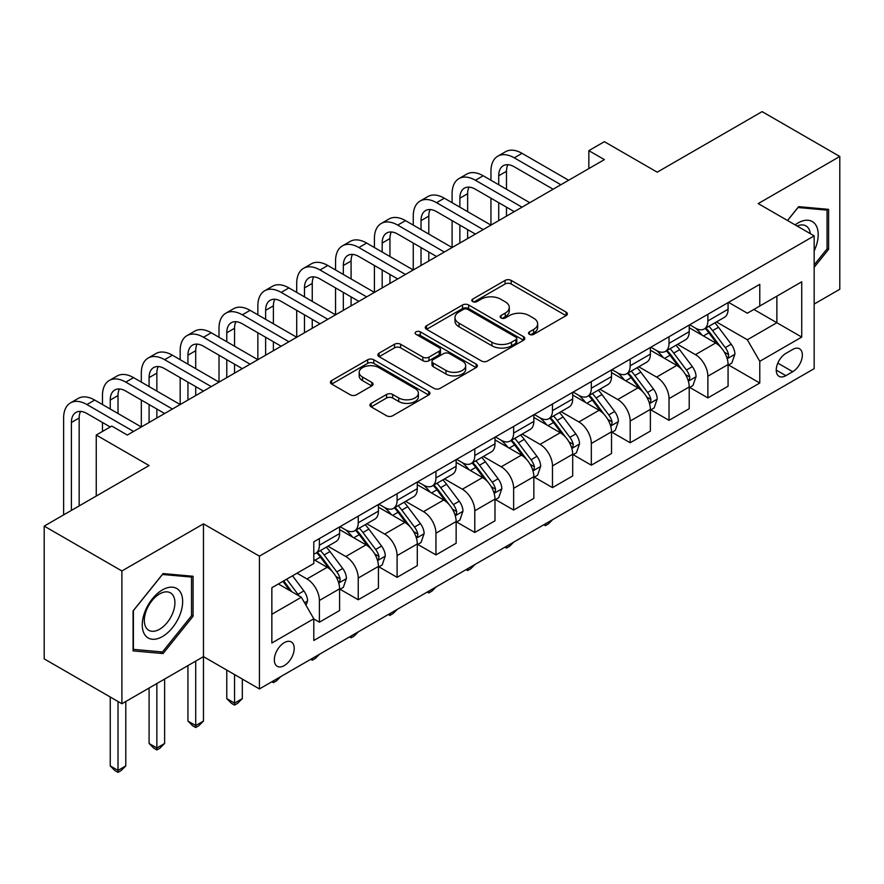 <?xml version="1.0" encoding="UTF-8"?>
<svg xmlns="http://www.w3.org/2000/svg" width="884" height="884" viewBox="0 0 884 884"><rect width="100%" height="100%" fill="white"/><g stroke="black" fill="none" stroke-linecap="round" stroke-linejoin="round"><path stroke-width="1.33" d="M529.417 334.351A3.017 1.746 0 0 0 533.693 334.351L566.103 315.632A4.309 2.486 0 0 0 567.362 313.875A4.309 2.486 0 0 0 566.103 312.107L511.195 280.416A4.309 2.486 0 0 0 505.084 280.416L472.675 299.123A3.017 1.746 0 0 0 471.791 300.361A3.017 1.746 0 0 0 472.675 301.588A3.017 1.746 0 0 0 476.951 301.588L481.139 299.168A13.801 7.967 0 0 1 500.664 299.168L505.239 301.809A13.801 7.967 0 0 1 509.283 307.444A13.801 7.967 0 0 1 505.239 313.08L501.051 315.5A3.017 1.746 0 0 0 500.167 316.737A3.017 1.746 0 0 0 501.051 317.964A3.017 1.746 0 0 0 505.317 317.964L509.516 315.544A13.801 7.967 0 0 1 529.041 315.544L533.616 318.185A13.801 7.967 0 0 1 537.66 323.82A13.801 7.967 0 0 1 533.616 329.456L529.417 331.887A3.017 1.746 0 0 0 528.533 333.113A3.017 1.746 0 0 0 529.417 334.351L529.417 331.887M284.283 665.608A14.067 8.122 120 0 0 293.466 653.221A14.067 8.122 120 0 0 291.311 641.95A14.067 8.122 120 0 0 284.283 642.646A14.067 8.122 120 0 0 275.09 655.033A14.067 8.122 120 0 0 277.245 666.304A14.067 8.122 120 0 0 284.283 665.608M371.169 403.347A4.309 2.486 0 0 0 369.91 405.104A4.309 2.486 0 0 0 371.169 406.861L386.573 415.756A4.309 2.486 0 0 0 392.673 415.756L428.674 394.982A4.309 2.486 0 0 0 429.933 393.214A4.309 2.486 0 0 0 428.674 391.457L373.766 359.755A4.309 2.486 0 0 0 367.667 359.755L331.666 380.54A4.309 2.486 0 0 0 330.406 382.297A4.309 2.486 0 0 0 331.666 384.054L350.274 394.805A4.309 2.486 0 0 0 356.374 394.805L371.777 385.91A4.309 2.486 0 0 0 373.048 384.142A4.309 2.486 0 0 0 371.777 382.385L362.55 377.059A11.536 6.663 0 0 1 359.169 372.341A11.536 6.663 0 0 1 366.296 366.186A11.536 6.663 0 0 1 378.871 367.633L415.027 388.507A11.536 6.663 0 0 1 418.397 393.214A11.536 6.663 0 0 1 411.281 399.369A11.536 6.663 0 0 1 398.706 397.933L392.673 394.452A4.309 2.486 0 0 0 386.573 394.452L371.169 403.347L371.169 406.861M814.164 304.063L839.8 289.256L839.8 156.479L762.107 111.627L657.221 172.181L604.38 141.683L588.843 150.656L604.38 159.617L127.329 435.05L111.793 426.077L96.257 435.05L96.257 496.046M121.893 570.965L121.893 703.741L203.475 656.635L203.475 523.858L121.893 570.965L44.2 526.102L149.087 465.548L96.257 435.05M203.475 523.858L259.421 556.158L814.164 235.884L814.164 368.661L259.421 688.934L259.421 556.158M839.8 156.479L758.218 203.585L814.164 235.884M481.448 360.981A4.309 2.486 0 0 0 487.548 360.981L523.549 340.207A4.309 2.486 0 0 0 524.809 338.439A4.309 2.486 0 0 0 523.549 336.682L468.631 304.98A4.309 2.486 0 0 0 462.531 304.98L426.541 325.765A4.309 2.486 0 0 0 425.27 327.522A4.309 2.486 0 0 0 426.541 329.279L481.448 360.981M417.226 335.003A3.017 1.746 0 0 1 420.287 335.423L420.287 331.843L476.111 364.064A4.309 2.486 0 0 1 477.371 365.832A4.309 2.486 0 0 1 476.111 367.589L440.11 388.374A4.309 2.486 0 0 1 434.011 388.374L379.103 356.672L379.103 353.147A4.309 2.486 0 0 0 377.844 354.915A4.309 2.486 0 0 0 379.103 356.672M379.103 353.147L394.507 344.252A4.309 2.486 0 0 1 400.607 344.252L422.872 357.114A4.309 2.486 0 0 0 428.983 357.114L439.193 351.213A4.309 2.486 0 0 0 440.464 349.445A4.309 2.486 0 0 0 439.193 347.688L416.01 334.307A3.017 1.746 0 0 1 415.126 333.069A3.017 1.746 0 0 1 416.994 331.456A3.017 1.746 0 0 1 420.287 331.843M121.893 703.741L44.2 658.878L44.2 526.102M792.716 349.456L785.876 353.401A13.625 7.868 120 0 0 776.981 365.412A13.625 7.868 120 0 0 779.069 376.33A13.625 7.868 120 0 0 785.876 375.656L792.716 371.711A13.625 7.868 120 0 0 801.622 359.7A13.625 7.868 120 0 0 799.534 348.782A13.625 7.868 120 0 0 792.716 349.456M728.538 302.361L747.345 313.212L759.776 306.041L759.776 284.328L313.798 541.804L313.798 563.517L271.852 587.738L271.852 643L313.798 618.778L313.798 640.491L759.776 383.015L759.776 361.302L747.345 339.765L716.438 321.931M759.776 306.041L801.733 281.808L801.733 337.08L759.776 361.302M195.707 661.121L195.707 725.543L203.475 721.057L203.475 656.635L259.421 688.934M588.843 150.656L588.843 168.59M753.864 309.444L776.87 322.726L776.87 296.173L801.733 281.808M747.345 339.765L776.87 322.726L801.733 337.08M271.852 614.292L301.367 597.252L278.372 583.97M313.798 618.955L319.4 622.192L319.4 600.479A17.581 10.155 -120 0 0 306.969 578.943L297.024 573.208M319.4 622.192L339.6 610.524L339.6 588.81A17.581 10.155 -120 0 0 327.168 567.285L313.798 559.572M340.064 589.263L358.241 599.761L358.241 578.048A17.581 10.155 -120 0 0 345.81 556.522L327.964 546.213M358.241 599.761L378.44 588.103L378.44 566.39A17.581 10.155 -120 0 0 366.009 544.853L339.6 529.604M378.916 566.832L397.093 577.329L397.093 555.616A17.581 10.155 -120 0 0 384.662 534.091L366.816 523.781M397.093 577.329L417.292 565.672L417.292 543.958A17.581 10.155 -120 0 0 404.861 522.422L378.44 507.173M417.756 544.411L435.945 554.909L435.945 533.196A17.581 10.155 -120 0 0 423.513 511.659L405.657 501.361M435.945 554.909L456.144 543.24L456.144 521.527A17.581 10.155 -120 0 0 443.713 500.001L417.292 484.752M456.608 521.98L474.785 532.477L474.785 510.764A17.581 10.155 -120 0 0 462.354 489.228L444.508 478.929M474.785 532.477L494.985 520.809L494.985 499.106A17.581 10.155 -120 0 0 482.553 477.57L456.144 462.321M495.449 499.548L513.637 510.046L513.637 488.333A17.581 10.155 -120 0 0 501.206 466.807L483.36 456.498M513.637 510.046L533.837 498.388L533.837 476.675A17.581 10.155 -120 0 0 521.405 455.138L494.985 439.889M534.301 477.117L552.478 487.614L552.478 465.912A17.581 10.155 -120 0 0 540.047 444.376L522.201 434.066M552.478 487.614L572.688 475.957L572.688 454.243A17.581 10.155 -120 0 0 560.257 432.718L533.837 417.458M573.152 454.696L591.33 465.194L591.33 443.481A17.581 10.155 -120 0 0 578.898 421.944L561.053 411.646M591.33 465.194L611.529 453.525L611.529 431.812A17.581 10.155 -120 0 0 599.098 410.286L572.688 395.037M611.993 432.265L630.181 442.762L630.181 421.049A17.581 10.155 -120 0 0 617.75 399.524L599.893 389.214M630.181 442.762L650.381 431.094L650.381 409.391A17.581 10.155 -120 0 0 637.95 387.855L611.529 372.606M650.845 409.833L669.022 420.331L669.022 398.618A17.581 10.155 -120 0 0 656.591 377.092L638.745 366.783M669.022 420.331L689.222 408.673L689.222 386.96A17.581 10.155 -120 0 0 676.79 365.423L650.381 350.174M689.697 387.413L707.874 397.899L707.874 376.197A17.581 10.155 -120 0 0 695.443 354.661L677.597 344.362M707.874 397.899L728.073 386.242L728.073 364.528A17.581 10.155 -120 0 0 715.642 343.003L689.222 327.743M689.697 324.782L695.443 328.108A17.581 10.155 -120 0 0 704.228 328.981A17.581 10.155 -120 0 0 707.874 320.925L707.874 314.295M650.845 347.213L656.591 350.539A17.581 10.155 -120 0 0 665.387 351.401A17.581 10.155 -120 0 0 669.022 343.357L669.022 336.716M611.993 369.645L617.75 372.96A17.581 10.155 -120 0 0 626.535 373.833A17.581 10.155 -120 0 0 630.181 365.788L630.181 359.147M573.152 392.076L578.898 395.391A17.581 10.155 -120 0 0 587.694 396.264A17.581 10.155 -120 0 0 591.33 388.22L591.33 381.579M534.301 414.497L540.047 417.823A17.581 10.155 -120 0 0 548.842 418.696A17.581 10.155 -120 0 0 552.478 410.64L552.478 403.999M495.449 436.928L501.206 440.254A17.581 10.155 -120 0 0 509.991 441.116A17.581 10.155 -120 0 0 513.637 433.072L513.637 426.431M456.608 459.36L462.354 462.675A17.581 10.155 -120 0 0 471.15 463.548A17.581 10.155 -120 0 0 474.785 455.503L474.785 448.862M417.756 481.791L423.513 485.106A17.581 10.155 -120 0 0 432.298 485.979A17.581 10.155 -120 0 0 435.945 477.924L435.945 471.294M378.916 504.212L384.662 507.538A17.581 10.155 -120 0 0 393.446 508.399A17.581 10.155 -120 0 0 397.093 500.355L397.093 493.714M340.064 526.643L345.81 529.958A17.581 10.155 -120 0 0 354.606 530.831A17.581 10.155 -120 0 0 358.241 522.787L358.241 516.145M728.538 364.981L759.776 383.015M704.228 328.981L724.438 317.312A17.581 10.155 -120 0 0 728.073 309.267L728.073 302.626M665.387 351.401L685.586 339.743A17.581 10.155 -120 0 0 689.222 331.699L689.222 325.058M626.535 373.833L646.734 362.175A17.581 10.155 -120 0 0 650.381 354.119L650.381 347.489M587.694 396.264L607.894 384.595A17.581 10.155 -120 0 0 611.529 376.551L611.529 369.91M548.842 418.696L569.042 407.027A17.581 10.155 -120 0 0 572.688 398.982L572.688 392.341M509.991 441.116L530.19 429.458A17.581 10.155 -120 0 0 533.837 421.414L533.837 414.773M471.15 463.548L491.349 451.89A17.581 10.155 -120 0 0 494.985 443.834L494.985 437.193M432.298 485.979L452.498 474.31A17.581 10.155 -120 0 0 456.144 466.266L456.144 459.625M393.446 508.399L413.657 496.742A17.581 10.155 -120 0 0 417.292 488.697L417.292 482.056M354.606 530.831L374.805 519.173A17.581 10.155 -120 0 0 378.44 511.118L378.44 504.488M313.798 553.97A17.581 10.155 -120 0 0 315.754 553.262L335.953 541.594A17.581 10.155 -120 0 0 339.6 533.549L339.6 526.908M315.754 553.262A17.581 10.155 -120 0 0 319.4 545.218L319.4 538.577M301.367 597.252L313.798 618.778M814.164 267.3L828.617 249.321L828.617 209.342L798.617 206.657L787.5 220.492M133.086 650.889L163.076 653.563L193.066 616.259L193.066 576.269L163.076 573.583L133.086 610.899L133.086 650.889M827.059 248.426L828.617 249.321M191.508 615.363L193.066 616.259M159.905 651.729L163.076 653.563M530.621 334.771L533.616 333.047A13.801 7.967 0 0 0 537.66 327.411L537.66 323.82M509.283 307.444L509.283 311.035A13.801 7.967 0 0 1 505.239 316.671L502.256 318.395M566.047 315.665L511.195 283.996A4.309 2.486 0 0 0 505.084 283.996L473.879 302.019M523.483 340.241L468.631 308.571A4.309 2.486 0 0 0 462.531 308.571L426.596 329.312M515.913 339.677A3.017 1.746 0 0 0 516.797 338.439A3.017 1.746 0 0 0 515.913 337.213L467.724 309.378A3.017 1.746 0 0 0 463.448 309.378L459.028 311.942A13.801 7.967 0 0 0 454.984 317.577A13.801 7.967 0 0 0 459.028 323.212L491.968 342.23A13.801 7.967 0 0 0 511.493 342.23L515.913 339.677L515.913 343.268A3.017 1.746 0 0 0 516.797 342.031L516.797 338.439M454.984 317.577L454.984 321.157A13.801 7.967 0 0 0 459.028 326.793L459.028 323.212M515.913 343.268L511.493 345.821A13.801 7.967 0 0 1 491.968 345.821L459.028 326.793M379.159 356.705L394.507 347.843L394.507 344.252M440.464 349.445L440.464 353.036A4.309 2.486 0 0 1 439.193 354.804L428.983 360.705A4.309 2.486 0 0 1 422.872 360.705L400.607 347.843A4.309 2.486 0 0 0 394.507 347.843M420.287 335.423L476.056 367.622M445.989 370.451A11.536 6.663 0 0 0 458.564 371.899A11.536 6.663 0 0 0 465.68 365.744A11.536 6.663 0 0 0 462.31 361.026L449.569 353.677A4.309 2.486 0 0 0 443.47 353.677L433.248 359.578A4.309 2.486 0 0 0 431.989 361.335A4.309 2.486 0 0 0 433.248 363.103L445.989 370.451L445.989 374.043A11.536 6.663 0 0 0 458.564 375.49A11.536 6.663 0 0 0 465.68 369.335L465.68 365.744M431.989 361.335L431.989 364.926A4.309 2.486 0 0 0 433.248 366.683L433.248 363.103M445.989 374.043L433.248 366.683M418.397 393.214L418.397 396.805A11.536 6.663 0 0 1 411.281 402.96A11.536 6.663 0 0 1 398.706 401.513L392.673 398.032A4.309 2.486 0 0 0 386.573 398.032L371.225 406.894M359.169 372.341L359.169 375.932A11.536 6.663 0 0 0 362.55 380.65L362.55 377.059M371.722 385.943L362.55 380.65M428.618 395.015L373.766 363.346A4.309 2.486 0 0 0 367.667 363.346L331.721 384.087M728.073 365.247L731.808 363.092L734.913 354.119A11.647 6.729 -120 0 0 731.19 344.207L718.493 327.257A33.625 19.415 -120 0 0 714.824 322.859M702.194 335.235A33.625 19.415 -120 0 0 695.31 328.03M727.013 358.119L728.372 356.65L728.626 354.617A11.647 6.729 -120 0 0 725.289 347.611L712.592 330.66A33.625 19.415 -120 0 0 708.924 326.273M705.797 328.074A27.912 16.111 60 0 1 710.371 333.29L721.123 347.633M705.189 328.428A33.625 19.415 60 0 1 708.857 332.815L717.3 344.086M552.688 519.615L548.445 523.869L545.34 525.66L543.782 524.764M545.34 523.858L545.34 525.66M490.952 180.259L490.952 171.286A32.962 19.028 60 0 1 497.78 156.192L505.549 151.705A32.962 19.028 60 0 1 522.024 153.341L568.644 180.259M497.78 156.192A32.962 19.028 60 0 1 514.256 157.827L560.876 184.745M553.108 189.231L514.256 166.8A21.978 12.685 -120 0 0 503.272 165.717A21.978 12.685 -120 0 0 498.72 175.772L498.72 184.745M507.858 164.7A21.978 12.685 -120 0 0 506.488 171.286L506.488 189.231M498.72 202.69L498.72 220.624M506.488 207.176L506.488 216.138M413.248 225.111L413.248 216.138A32.962 19.028 60 0 1 420.077 201.055L427.845 196.568A32.962 19.028 60 0 1 444.332 198.204L490.952 225.111L490.952 198.204M689.222 387.678L692.957 385.523L696.062 376.551A11.647 6.729 -120 0 0 692.349 366.639L679.652 349.688A33.625 19.415 -120 0 0 675.984 345.29M663.354 357.666A33.625 19.415 -120 0 0 656.469 350.462M688.161 380.54L689.52 379.081L689.774 377.048A11.647 6.729 -120 0 0 686.437 370.042L673.741 353.092A33.625 19.415 -120 0 0 670.072 348.694M666.945 350.506A27.912 16.111 60 0 1 671.531 355.711L682.271 370.053M666.348 350.849A33.625 19.415 60 0 1 670.017 355.246L678.459 366.517M513.836 542.047L509.593 546.29L506.488 548.091L504.93 547.196M506.488 546.29L506.488 548.091M650.381 410.11L654.105 407.955L657.21 398.982A11.647 6.729 -120 0 0 653.497 389.059L640.801 372.109A33.625 19.415 -120 0 0 637.132 367.722M624.502 380.098A33.625 19.415 -120 0 0 617.618 372.893M649.32 402.971L650.668 401.513L650.922 399.48A11.647 6.729 -120 0 0 647.596 392.474L634.9 375.523A33.625 19.415 -120 0 0 631.231 371.125M628.093 372.938A27.912 16.111 60 0 1 632.679 378.142L643.419 392.485M627.496 373.28A33.625 19.415 60 0 1 631.165 377.678L639.607 388.938M474.995 564.478L470.752 568.721L467.636 570.523L466.078 569.616M467.636 568.721L467.636 570.523M611.529 432.53L615.264 430.375L618.369 421.414A11.647 6.729 -120 0 0 614.645 411.491L601.949 394.54A33.625 19.415 -120 0 0 598.28 390.142M585.65 402.518A33.625 19.415 -120 0 0 578.766 395.314M610.468 425.403L611.827 423.933L612.082 421.9A11.647 6.729 -120 0 0 608.745 414.905L596.048 397.944A33.625 19.415 -120 0 0 592.379 393.557M589.252 395.358A27.912 16.111 60 0 1 593.827 400.574L604.579 414.916M588.645 395.712A33.625 19.415 60 0 1 592.313 400.098L600.755 411.369M436.143 586.899L431.9 591.153L428.795 592.943L427.237 592.048M428.795 591.153L428.795 592.943M452.1 202.69L452.1 193.718A32.962 19.028 60 0 1 458.929 178.623L466.697 174.137A32.962 19.028 60 0 1 483.183 175.772L529.792 202.69M458.929 178.623A32.962 19.028 60 0 1 475.404 180.259L522.024 207.176M514.256 211.652L475.404 189.231A21.978 12.685 -120 0 0 464.42 188.137A21.978 12.685 -120 0 0 459.868 198.204L459.868 207.176M469.017 187.132A21.978 12.685 -120 0 0 467.636 193.718L467.636 211.652M459.868 225.111L459.868 243.056M467.636 229.597L467.636 238.57M374.407 247.542L374.407 238.57A32.962 19.028 60 0 1 381.236 223.486L389.004 219A32.962 19.028 60 0 1 405.48 220.624L452.1 247.542L452.1 220.624M420.077 201.055A32.962 19.028 60 0 1 436.563 202.69L483.183 229.597M475.404 234.083L436.563 211.652A21.978 12.685 -120 0 0 425.569 210.569A21.978 12.685 -120 0 0 421.027 220.624L421.027 229.597M430.165 209.552A21.978 12.685 -120 0 0 428.795 216.138L428.795 234.083M421.027 247.542L421.027 265.487M428.795 252.028L428.795 261.001M335.555 269.974L335.555 261.001A32.962 19.028 60 0 1 342.384 245.907L350.152 241.42A32.962 19.028 60 0 1 366.639 243.056L413.248 269.974L413.248 243.056M381.236 223.486A32.962 19.028 60 0 1 397.712 225.111L444.332 252.028M436.563 256.515L397.712 234.083A21.978 12.685 -120 0 0 386.728 233A21.978 12.685 -120 0 0 382.175 243.056L382.175 252.028M391.325 231.984A21.978 12.685 -120 0 0 389.943 238.57L389.943 256.515M382.175 269.974L382.175 287.919M389.943 274.46L389.943 283.433M296.715 292.394L296.715 283.433A32.962 19.028 60 0 1 303.532 268.338L311.312 263.852A32.962 19.028 60 0 1 327.787 265.487L374.407 292.394L374.407 265.487M572.688 454.962L576.412 452.807L579.517 443.834A11.647 6.729 -120 0 0 575.804 433.922L563.108 416.972A33.625 19.415 -120 0 0 559.439 412.574M546.809 424.95A33.625 19.415 -120 0 0 539.925 417.745M571.628 447.823L572.976 446.365L573.23 444.332A11.647 6.729 -120 0 0 569.893 437.326L557.196 420.375A33.625 19.415 -120 0 0 553.528 415.988M550.4 417.789A27.912 16.111 60 0 1 554.986 422.994L565.727 437.348M549.804 418.132A33.625 19.415 60 0 1 553.472 422.53L561.915 433.801M397.303 609.33L393.048 613.584L389.943 615.375L388.385 614.479M389.943 613.573L389.943 615.375M342.384 245.907A32.962 19.028 60 0 1 358.871 247.542L405.48 274.46M397.712 278.946L358.871 256.515A21.978 12.685 -120 0 0 347.876 255.421A21.978 12.685 -120 0 0 343.323 265.487L343.323 274.46M352.473 254.415A21.978 12.685 -120 0 0 351.092 261.001L351.092 278.946M343.323 292.405L343.323 310.339M351.092 296.88L351.092 305.853M257.863 314.826L257.863 305.853A32.962 19.028 60 0 1 264.692 290.77L272.46 286.283A32.962 19.028 60 0 1 288.935 287.919L335.555 314.826L335.555 287.919M814.164 250.957A28.564 16.498 120 0 0 815.49 224.525A28.564 16.498 120 0 0 795.103 224.879M810.341 233.674A21.625 12.487 120 0 0 808.418 228.171A21.625 12.487 120 0 0 805.987 225.917A21.625 12.487 120 0 0 797.092 226.028M797.943 207.508L827.059 210.138L827.059 248.879L814.164 264.924M825.137 209.022L827.059 210.138M787.567 220.525L797.998 207.541M162.457 589.893A28.564 16.498 120 0 0 142.247 624.877A28.564 16.498 120 0 0 162.457 636.546A28.564 16.498 120 0 0 182.657 601.551A28.564 16.498 120 0 0 162.457 589.893M159.617 593.926A21.625 12.487 120 0 0 145.484 612.977A21.625 12.487 120 0 0 148.81 630.314A21.625 12.487 120 0 0 159.617 629.242A21.625 12.487 120 0 0 173.75 610.181A21.625 12.487 120 0 0 170.435 592.855A21.625 12.487 120 0 0 159.617 593.926M191.508 615.816L162.457 651.961L133.396 649.364L133.396 610.623L162.457 574.478L191.508 577.064L191.508 615.816M189.585 575.959L191.508 577.064M533.837 477.393L537.56 475.238L540.677 466.266A11.647 6.729 -120 0 0 536.953 456.343L524.256 439.392A33.625 19.415 -120 0 0 520.588 435.005M507.957 447.381A33.625 19.415 -120 0 0 501.073 440.177M532.776 470.255L534.124 468.796L534.389 466.763A11.647 6.729 -120 0 0 531.052 459.757L518.356 442.807A33.625 19.415 -120 0 0 514.687 438.409M511.56 440.221A27.912 16.111 60 0 1 516.134 445.425L526.886 459.768M510.952 440.563A33.625 19.415 60 0 1 514.621 444.961L523.063 456.232M358.451 631.762L354.208 636.005L351.092 637.806L349.545 636.9M351.092 636.005L351.092 637.806M303.532 268.338A32.962 19.028 60 0 1 320.019 269.974L366.639 296.88M358.871 301.367L320.019 278.946A21.978 12.685 -120 0 0 309.035 277.852A21.978 12.685 -120 0 0 304.483 287.919L304.483 296.88M313.621 276.836A21.978 12.685 -120 0 0 312.251 283.433L312.251 301.367M304.483 314.826L304.483 332.771M312.251 319.312L312.251 328.284M219.011 337.257L219.011 328.284A32.962 19.028 60 0 1 225.84 313.19L233.608 308.715A32.962 19.028 60 0 1 250.095 310.339L296.715 337.257L296.715 310.339M494.985 499.825L498.72 497.67L501.825 488.697A11.647 6.729 -120 0 0 498.112 478.774L485.404 461.824A33.625 19.415 -120 0 0 481.736 457.437M469.106 469.802A33.625 19.415 -120 0 0 462.233 462.608M493.924 492.686L495.283 491.228L495.537 489.195A11.647 6.729 -120 0 0 492.2 482.189L479.504 465.238A33.625 19.415 -120 0 0 475.835 460.84M472.708 462.652A27.912 16.111 60 0 1 477.283 467.857L488.034 482.2M472.111 462.995A33.625 19.415 60 0 1 475.78 467.393L484.222 478.653M319.599 654.193L315.356 658.436L312.251 660.226L310.693 659.331M312.251 658.436L312.251 660.226M264.692 290.77A32.962 19.028 60 0 1 281.167 292.394L327.787 319.312M320.019 323.798L281.167 301.367A21.978 12.685 -120 0 0 270.184 300.284A21.978 12.685 -120 0 0 265.631 310.339L265.631 319.312M274.78 299.267A21.978 12.685 -120 0 0 273.399 305.853L273.399 323.798M265.631 337.257L265.631 355.202M273.399 341.743L273.399 350.716M180.17 359.689L180.17 350.716A32.962 19.028 60 0 1 186.999 335.622L194.767 331.135A32.962 19.028 60 0 1 211.243 332.771L257.863 359.689L257.863 332.771M456.144 522.245L459.868 520.09L462.973 511.118A11.647 6.729 -120 0 0 459.26 501.206L446.564 484.255A33.625 19.415 -120 0 0 442.895 479.857M430.265 492.233A33.625 19.415 -120 0 0 423.381 485.029M455.083 515.118L456.431 513.648L456.685 511.615A11.647 6.729 -120 0 0 453.359 504.609L440.652 487.659A33.625 19.415 -120 0 0 436.983 483.272M433.856 485.073A27.912 16.111 60 0 1 438.442 490.288L449.183 504.631M433.259 485.427A33.625 19.415 60 0 1 436.928 489.813L445.37 501.084M280.758 676.614L276.504 680.868L273.399 682.658L271.841 681.763M273.399 680.868L273.399 682.658M225.84 313.19A32.962 19.028 60 0 1 242.327 314.826L288.935 341.743M281.167 346.23L242.327 323.798A21.978 12.685 -120 0 0 231.332 322.715A21.978 12.685 -120 0 0 226.779 332.771L226.779 341.743M235.929 321.699A21.978 12.685 -120 0 0 234.558 328.284L234.558 346.23M226.779 359.689L226.779 377.623M234.558 364.175L234.558 373.136M141.318 382.109L141.318 373.147A32.962 19.028 60 0 1 148.147 358.053L155.915 353.567A32.962 19.028 60 0 1 172.402 355.202L219.011 382.109L219.011 355.202M417.292 544.677L421.027 542.522L424.132 533.549A11.647 6.729 -120 0 0 420.408 523.637L407.712 506.687A33.625 19.415 -120 0 0 404.043 502.289M391.413 514.665A33.625 19.415 -120 0 0 384.529 507.46M416.231 537.538L417.591 536.08L417.845 534.047A11.647 6.729 -120 0 0 414.508 527.041L401.811 510.09A33.625 19.415 -120 0 0 398.143 505.692M395.015 507.504A27.912 16.111 60 0 1 399.59 512.709L410.342 527.063M394.408 507.847A33.625 19.415 60 0 1 398.076 512.245L406.518 523.516M234.558 674.58L234.558 703.111L242.327 698.625L242.327 679.067M242.327 698.625L237.663 703.299L234.558 705.089L231.442 703.299L226.779 698.625L226.779 670.094M226.779 698.625L234.558 703.111L234.558 705.089M186.999 335.622A32.962 19.028 60 0 1 203.475 337.257L250.095 364.175M242.327 368.661L203.475 346.23A21.978 12.685 -120 0 0 192.491 345.136A21.978 12.685 -120 0 0 187.938 355.202L187.938 364.175M197.077 344.13A21.978 12.685 -120 0 0 195.707 350.716L195.707 368.661M187.938 382.109L187.938 400.054M195.707 386.595L195.707 395.568M102.467 404.541L102.467 395.568A32.962 19.028 60 0 1 109.296 380.485L117.064 375.998A32.962 19.028 60 0 1 133.55 377.623L180.17 404.541L180.17 377.623M378.44 567.108L382.175 564.953L385.28 555.981A11.647 6.729 -120 0 0 381.568 546.058L368.871 529.107A33.625 19.415 -120 0 0 365.202 524.72M352.572 537.096A33.625 19.415 -120 0 0 345.688 529.892M377.38 559.97L378.739 558.511L378.993 556.478A11.647 6.729 -120 0 0 375.656 549.472L362.959 532.522A33.625 19.415 -120 0 0 359.291 528.124M356.164 529.936A27.912 16.111 60 0 1 360.749 535.14L371.49 549.483M355.567 530.278A33.625 19.415 60 0 1 359.236 534.676L367.678 545.947M203.475 721.057L198.812 725.72L195.707 727.521L192.602 725.72L187.938 721.057L187.938 665.608M187.938 721.057L195.707 725.543L195.707 727.521M148.147 358.053A32.962 19.028 60 0 1 164.623 359.689L211.243 386.595M203.475 391.082L164.623 368.661A21.978 12.685 -120 0 0 153.639 367.567A21.978 12.685 -120 0 0 149.087 377.623L149.087 386.595M158.236 366.551A21.978 12.685 -120 0 0 156.855 373.147L156.855 391.082M149.087 404.541L149.087 422.486M156.855 409.027L156.855 417.999M63.626 514.886L63.626 417.999A32.962 19.028 60 0 1 70.455 402.905L78.223 398.419A32.962 19.028 60 0 1 94.698 400.054L141.318 426.972L141.318 400.054M339.6 589.529L343.323 587.385L346.429 578.412A11.647 6.729 -120 0 0 342.716 568.489L330.019 551.539A33.625 19.415 -120 0 0 326.351 547.141M338.539 582.401L339.887 580.932L340.141 578.909A11.647 6.729 -120 0 0 336.815 571.904L324.119 554.953A33.625 19.415 -120 0 0 320.45 550.555M317.312 552.356A27.912 16.111 60 0 1 321.898 557.572L332.638 571.915M316.715 552.71A33.625 19.415 60 0 1 320.384 557.097L328.826 568.368M156.855 683.553L156.855 747.974L164.623 743.488L164.623 679.067M164.623 743.488L159.971 748.151L156.855 749.941L153.75 748.151L149.087 743.488L149.087 688.039M149.087 743.488L156.855 747.974L156.855 749.941M109.296 380.485A32.962 19.028 60 0 1 125.782 382.109L172.402 409.027M164.623 413.513L125.782 391.082A21.978 12.685 -120 0 0 114.787 389.999A21.978 12.685 -120 0 0 110.246 400.054L110.246 409.027M119.384 388.982A21.978 12.685 -120 0 0 118.014 395.568L118.014 413.513M102.467 431.458L102.467 422.486M306.03 605.319L307.588 600.833A11.647 6.729 -120 0 0 303.864 590.921L292.538 575.793M299.024 595.893A11.647 6.729 -120 0 0 297.963 594.324L286.637 579.197M283.72 580.887L291.853 591.761M282.902 581.352L289.808 590.578M118.014 701.498L118.014 770.406L125.782 765.92L125.782 701.498M125.782 765.92L121.119 770.583L118.014 772.373L114.898 770.583L110.246 765.92L110.246 697.012M110.246 765.92L118.014 770.406L118.014 772.373M70.455 402.905A32.962 19.028 60 0 1 86.93 404.541L133.55 431.458M110.246 426.972L86.93 413.513A21.978 12.685 -120 0 0 75.947 412.43A21.978 12.685 -120 0 0 71.394 422.486L71.394 510.399M80.543 411.414A21.978 12.685 -120 0 0 79.162 417.999L79.162 505.913M306.969 578.943L327.168 567.285M345.81 556.522L366.009 544.853M384.662 534.091L404.861 522.422M423.513 511.659L443.713 500.001M462.354 489.228L482.553 477.57M501.206 466.807L521.405 455.138M540.047 444.376L560.257 432.718M578.898 421.944L599.098 410.286M617.75 399.524L637.95 387.855M656.591 377.092L676.79 365.423M695.443 354.661L715.642 343.003M707.874 320.925L728.073 309.267M707.874 376.197L728.073 364.528M669.022 398.618L689.222 386.96M669.022 343.357L689.222 331.699M630.181 421.049L650.381 409.391M630.181 365.788L650.381 354.119M591.33 443.481L611.529 431.812M591.33 388.22L611.529 376.551M552.478 465.912L572.688 454.243M552.478 410.64L572.688 398.982M513.637 488.333L533.837 476.675M513.637 433.072L533.837 421.414M474.785 510.764L494.985 499.106M474.785 455.503L494.985 443.834M435.945 533.196L456.144 521.527M435.945 477.924L456.144 466.266M397.093 555.616L417.292 543.958M397.093 500.355L417.292 488.697M358.241 578.048L378.44 566.39M358.241 522.787L378.44 511.118M319.4 600.479L339.6 588.81M319.4 545.218L339.6 533.549M777.809 363.103L792.716 371.711M776.24 370.098L785.876 375.656M533.616 333.047L533.616 329.456M501.051 317.964L501.051 315.5M505.239 316.671L505.239 313.08M472.675 301.588L472.675 299.123M505.084 283.996L505.084 280.416M511.195 283.996L511.195 280.416M566.103 315.632L566.103 312.107M426.541 329.279L426.541 325.765M462.531 308.571L462.531 304.98M468.631 308.571L468.631 304.98M523.549 340.207L523.549 336.682M491.968 345.821L491.968 342.23M511.493 345.821L511.493 342.23M400.607 347.843L400.607 344.252M422.872 360.705L422.872 357.114M428.983 360.705L428.983 357.114M439.193 354.804L439.193 351.213M476.111 367.589L476.111 364.064M386.573 398.032L386.573 394.452M392.673 398.032L392.673 394.452M398.706 401.513L398.706 397.933M371.777 385.91L371.777 382.385M331.666 384.054L331.666 380.54M367.667 363.346L367.667 359.755M373.766 363.346L373.766 359.755M428.674 394.982L428.674 391.457M727.201 358.749L734.836 354.351M712.592 330.66L718.493 327.257M703.432 335.953L708.857 332.815M725.289 347.611L731.19 344.207M724.361 352.163L728.626 354.617M522.024 153.341L514.256 157.827M506.488 171.286L498.72 175.772M688.36 381.181L695.984 376.772M673.741 353.092L679.652 349.688M664.58 358.374L670.017 355.246M686.437 370.042L692.349 366.639M685.52 374.595L689.774 377.048M649.508 403.612L657.144 399.203M634.9 375.523L640.801 372.109M625.739 380.805L631.165 377.678M647.596 392.474L653.497 389.059M646.668 397.015L650.922 399.48M610.656 426.044L618.292 421.635M596.048 397.944L601.949 394.54M586.888 403.237L592.313 400.098M608.745 414.905L614.645 411.491M607.827 419.447L612.082 421.9M483.183 175.772L475.404 180.259M467.636 193.718L459.868 198.204M444.332 198.204L436.563 202.69M428.795 216.138L421.027 220.624M405.48 220.624L397.712 225.111M389.943 238.57L382.175 243.056M571.815 448.464L579.44 444.066M557.196 420.375L563.108 416.972M548.047 425.668L553.472 422.53M569.893 437.326L575.804 433.922M568.976 441.878L573.23 444.332M366.639 243.056L358.871 247.542M351.092 261.001L343.323 265.487M532.964 470.896L540.599 466.487M518.356 442.807L524.256 439.392M509.195 448.089L514.621 444.961M531.052 459.757L536.953 456.343M530.124 464.31L534.389 466.763M327.787 265.487L320.019 269.974M312.251 283.433L304.483 287.919M494.123 493.327L501.747 488.918M479.504 465.238L485.404 461.824M470.343 470.52L475.78 467.393M492.2 482.189L498.112 478.774M491.283 486.73L495.537 489.195M288.935 287.919L281.167 292.394M273.399 305.853L265.631 310.339M455.271 515.748L462.896 511.35M440.652 487.659L446.564 484.255M431.502 492.952L436.928 489.813M453.359 504.609L459.26 501.206M452.431 509.162L456.685 511.615M250.095 310.339L242.327 314.826M234.558 328.284L226.779 332.771M416.419 538.179L424.055 533.781M401.811 510.09L407.712 506.687M392.651 515.383L398.076 512.245M414.508 527.041L420.408 523.637M413.579 531.593L417.845 534.047M211.243 332.771L203.475 337.257M195.707 350.716L187.938 355.202M377.578 560.611L385.203 556.202M362.959 532.522L368.871 529.107M353.799 537.803L359.236 534.676M375.656 549.472L381.568 546.058M374.739 554.014L378.993 556.478M172.402 355.202L164.623 359.689M156.855 373.147L149.087 377.623M338.727 583.042L346.362 578.633M324.119 554.953L330.019 551.539M314.958 560.235L320.384 557.097M336.815 571.904L342.716 568.489M335.887 576.445L340.141 578.909M133.55 377.623L125.782 382.109M118.014 395.568L110.246 400.054M304.56 602.766L307.51 601.065M297.963 594.324L303.864 590.921M94.698 400.054L86.93 404.541M79.162 417.999L71.394 422.486"/></g></svg>
